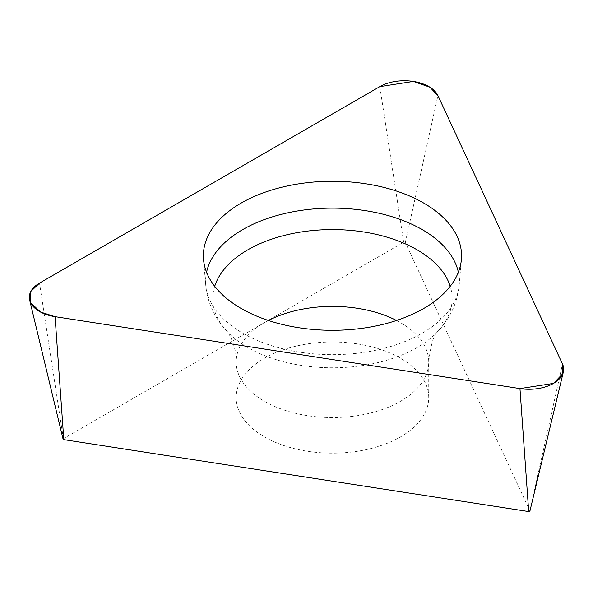 <?xml version="1.0" encoding="UTF-8"?>
<svg xmlns="http://www.w3.org/2000/svg" width="593" height="593" viewBox="0 0 593 593"><rect width="100%" height="100%" fill="white"/><g stroke="black" fill="none" stroke-linecap="round" stroke-linejoin="round"><path stroke-width="0.44" stroke-dasharray="2.96 2.22" d="M357.379 343.888A96.274 55.579 0 0 0 236.192 397.577A96.274 55.579 0 0 0 332.458 453.156A96.274 55.579 0 0 0 428.732 397.577A96.274 55.579 0 0 0 357.379 343.888M63.088 439.176A0.978 0.563 180 0 1 63.362 438.701L403.685 242.211A0.978 0.563 180 0 1 405.323 242.47L529.89 510.87L562.498 364.02M405.323 242.47L437.93 95.621M63.362 438.701L39.494 283.113M379.816 86.63L403.685 242.211M458.359 272.231A126.895 73.258 180 0 1 459.197 285.011A126.895 73.258 180 0 1 299.621 352.153A126.895 73.258 180 0 1 205.719 285.011A126.895 73.258 180 0 1 206.564 272.231M214.71 286.315A119.682 69.099 0 0 0 226.822 331.153A119.682 69.099 0 0 0 301.481 365.421A119.682 69.099 0 0 0 438.101 331.153A119.682 69.099 0 0 0 450.213 286.315M396.517 320.479A96.274 55.579 180 0 1 428.732 361.967A96.274 55.579 180 0 1 332.458 417.554A96.274 55.579 180 0 1 236.192 361.967A96.274 55.579 180 0 1 268.399 320.479M428.732 397.577L428.732 361.967C430.733 344.57 433.854 334.304 438.101 331.153C450.569 317.5 457.603 302.119 459.197 285.011L461.391 259.46M236.192 397.577L236.192 361.967C237.074 347.772 228.401 331.769 226.822 331.153C214.347 317.5 207.313 302.119 205.719 285.011L203.532 259.46"/><path stroke-width="0.89" d="M529.89 510.87A0.978 0.563 180 0 1 529.912 511.092A0.978 0.563 180 0 1 528.697 511.559L63.799 439.643A0.978 0.563 180 0 1 63.088 439.176L29.65 300.051A34.735 20.051 0 0 0 55.067 316.662L519.957 388.585A34.735 20.051 0 0 0 563.35 371.967A34.735 20.051 0 0 0 562.498 364.02L437.93 95.621A34.735 20.051 0 0 0 379.816 86.63L39.494 283.113A34.735 20.051 0 0 0 29.65 300.051M365.866 183.786A129.089 74.525 0 0 0 203.532 259.46A129.089 74.525 0 0 0 332.458 330.301A129.089 74.525 0 0 0 461.391 259.46A129.089 74.525 0 0 0 365.866 183.786M55.067 316.662L519.957 388.585L553.506 383.397L562.816 373.657L562.498 364.02L437.93 95.621L429.866 87.186L413.365 81.441L379.816 86.63L39.494 283.113L30.873 291.363L30.502 302.482L40.457 312.007L55.067 316.662L63.799 439.643M528.697 511.559L519.957 388.585M206.564 272.231A126.895 73.258 180 0 1 365.303 210.626A126.895 73.258 180 0 1 458.359 272.231M450.213 286.315A119.682 69.099 0 0 0 363.435 231.93A119.682 69.099 0 0 0 214.71 286.315M268.399 320.479A96.274 55.579 180 0 1 357.379 308.278A96.274 55.579 180 0 1 396.517 320.479M529.912 511.092L563.35 371.967"/></g></svg>
